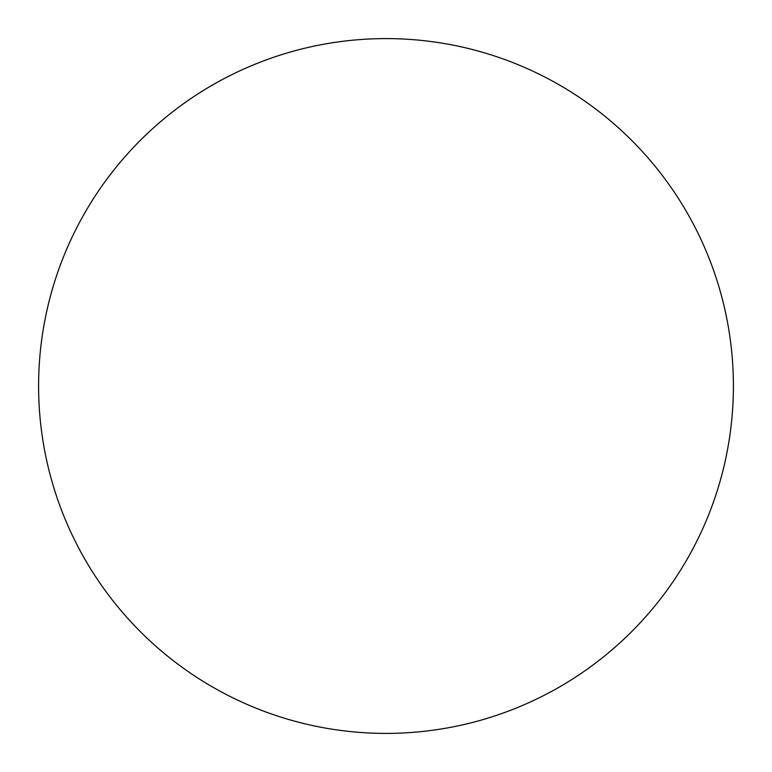 <?xml version="1.0" encoding="UTF-8"?>
<svg xmlns="http://www.w3.org/2000/svg" width="772" height="772" viewBox="0 0 772 772"><rect width="100%" height="100%" fill="white"/><g stroke="black" fill="none" stroke-linecap="round" stroke-linejoin="round"><path stroke-width="1.16" d="M733.4 386A347.4 347.4 0 0 1 386 733.4A347.4 347.4 0 0 1 38.6 386A347.4 347.4 0 0 1 386 38.6A347.4 347.4 0 0 1 733.4 386"/></g></svg>
